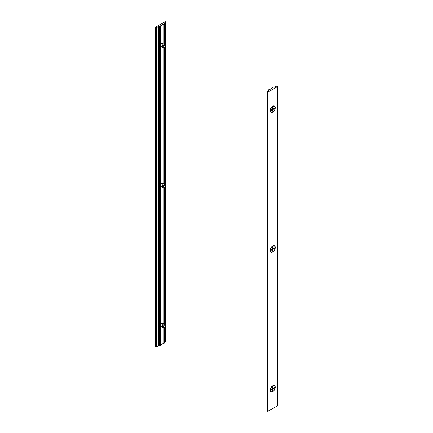 <?xml version="1.0" encoding="UTF-8"?>
<svg xmlns="http://www.w3.org/2000/svg" width="433" height="433" viewBox="0 0 433 433"><rect width="100%" height="100%" fill="white"/><g stroke="black" fill="none" stroke-linecap="round" stroke-linejoin="round"><path stroke-width="0.65" d="M270.16 250.426A3.61 2.084 -60 0 1 272.709 246.004A3.61 2.084 -60 0 1 275.264 247.481A3.61 2.084 -60 0 1 272.709 251.903A3.61 2.084 -60 0 1 270.16 250.426M270.16 390.203A3.61 2.084 -60 0 1 272.709 385.781A3.61 2.084 -60 0 1 275.264 387.254A3.61 2.084 -60 0 1 272.709 391.676A3.61 2.084 -60 0 1 270.16 390.203M270.16 110.648A3.61 2.084 -60 0 1 272.709 106.226A3.61 2.084 -60 0 1 275.264 107.703A3.61 2.084 -60 0 1 272.709 112.125A3.61 2.084 -60 0 1 270.16 110.648M276.286 86.308A0.601 0.346 180 0 1 277.136 86.308L277.558 86.557L267.859 92.159L267.432 91.91A0.601 0.346 180 0 1 267.432 91.417L269.05 90.486L268.541 90.188L268.925 89.382L269.943 89.382L272.752 87.758L272.752 87.168L274.159 86.946L274.668 87.244L276.286 86.308M267.859 92.159L267.859 411.35L277.558 405.748L277.558 86.557M267.258 91.666L267.258 410.857A0.601 0.346 0 0 0 267.432 411.106L267.432 91.91M268.541 90.778L268.541 90.188M267.859 411.35L267.432 411.106M270.495 110.599A3.307 1.911 120 0 0 271.182 112.115A3.307 1.911 120 0 0 274.495 110.204A3.307 1.911 120 0 0 274.495 106.383A3.307 1.911 120 0 0 271.94 107.27A3.307 1.911 120 0 0 270.495 110.599M272.519 109.067L273.158 109.435L274.327 108.759L274.327 108.023L273.158 108.694L273.158 107.346L272.519 107.714L272.519 109.067L271.35 109.738L271.35 110.48L272.519 109.803L272.07 109.322M273.158 108.694L272.519 108.548M274.327 108.759L273.326 108.596M272.519 109.998L273.158 110.783L273.158 109.435M273.158 110.783L272.519 111.157L272.519 109.803M270.495 250.377A3.307 1.911 120 0 0 271.182 251.892A3.307 1.911 120 0 0 274.495 249.982A3.307 1.911 120 0 0 274.495 246.161A3.307 1.911 120 0 0 271.94 247.048A3.307 1.911 120 0 0 270.495 250.377M272.519 248.84L273.158 249.213L274.327 248.537L274.327 247.795L273.158 248.472L273.158 247.124L272.519 247.492L272.519 248.84L271.35 249.516L271.35 250.258L272.519 249.581L272.07 249.099M273.158 248.472L272.519 248.326M274.327 248.537L273.326 248.374M272.519 249.776L273.158 250.561L273.158 249.213M273.158 250.561L272.519 250.929L272.519 249.581M270.495 390.155A3.307 1.911 120 0 0 271.182 391.67A3.307 1.911 120 0 0 274.495 389.76A3.307 1.911 120 0 0 274.495 385.938A3.307 1.911 120 0 0 271.94 386.821A3.307 1.911 120 0 0 270.495 390.155M272.519 388.618L273.158 388.986L274.327 388.314L274.327 387.573L273.158 388.249L273.158 386.896L272.519 387.27L272.519 388.618L271.35 389.294L271.35 390.03L272.519 389.359L272.07 388.877M273.158 388.249L272.519 388.098M274.327 388.314L273.326 388.152M272.519 389.548L273.158 390.339L273.158 388.986M273.158 390.339L272.519 390.707L272.519 389.359M161.569 186.26A1.808 1.045 -60 0 1 160.708 186.369M162.51 183.246A1.808 1.045 -60 0 1 162.84 184.047M160.378 185.573A1.808 1.045 -60 0 1 161.163 183.754A1.808 1.045 -60 0 1 162.554 183.273A1.808 1.045 -60 0 1 162.927 184.095A1.808 1.045 -60 0 1 162.142 185.914A1.808 1.045 -60 0 1 160.751 186.396A1.808 1.045 -60 0 1 160.378 185.573M161.569 326.033A1.808 1.045 -60 0 1 160.708 326.146M162.51 323.023A1.808 1.045 -60 0 1 162.84 323.824M160.378 325.345A1.808 1.045 -60 0 1 161.163 323.532A1.808 1.045 -60 0 1 162.554 323.045A1.808 1.045 -60 0 1 162.927 323.873A1.808 1.045 -60 0 1 162.142 325.692A1.808 1.045 -60 0 1 160.751 326.173A1.808 1.045 -60 0 1 160.378 325.345M161.569 46.483A1.808 1.045 -60 0 1 160.708 46.596M162.51 43.473A1.808 1.045 -60 0 1 162.84 44.269M160.378 45.795A1.808 1.045 -60 0 1 161.163 43.977A1.808 1.045 -60 0 1 162.554 43.495A1.808 1.045 -60 0 1 162.927 44.323A1.808 1.045 -60 0 1 162.142 46.136A1.808 1.045 -60 0 1 160.751 46.623A1.808 1.045 -60 0 1 160.378 45.795M155.864 27.495L155.864 346.692A0.601 0.346 0 0 0 156.714 346.692L156.714 27.495A0.601 0.346 180 0 1 155.864 27.495L155.442 27.252L165.141 21.65L165.568 21.894A0.601 0.346 180 0 1 165.568 22.386L165.568 341.583A0.601 0.346 0 0 0 165.742 341.334L165.742 22.143M155.864 346.692L155.442 346.443L155.442 27.252M156.714 27.495L158.332 26.565L158.841 26.857L160.248 26.635L160.248 26.045L163.057 24.427L164.075 24.427L164.459 23.615L163.95 23.322L165.568 22.386M165.568 341.583L164.459 342.222M164.075 327.386L164.075 343.618L163.057 343.618L160.248 345.242M163.057 343.618L163.057 327.505M163.057 323.337L163.057 187.727M163.057 183.56L163.057 47.955M163.057 43.782L163.057 24.427M164.075 323.927L164.075 187.608M164.075 184.149L164.075 47.836M164.075 44.372L164.075 24.427M160.248 26.635L160.248 345.832L158.841 346.054L158.841 26.857M164.459 327.164L164.459 342.812L164.075 343.028M164.459 324.149L164.459 187.386M164.459 184.371L164.459 47.614M164.459 44.594L164.459 23.615M159.225 345.832L159.225 26.635M158.841 346.054L158.332 345.756L156.714 346.692M158.332 345.756L158.332 26.565M163.566 326.699A1.202 0.693 -60 0 1 164.416 325.226A1.202 0.693 -60 0 1 165.271 325.713A1.202 0.693 -60 0 1 164.416 327.191A1.202 0.693 -60 0 1 163.566 326.699M165.271 325.713L165.271 325.226A1.808 1.045 120 0 0 164.897 324.398A1.808 1.045 120 0 0 163.501 324.88A1.808 1.045 120 0 0 162.716 326.699A1.808 1.045 120 0 0 163.089 327.527A1.808 1.045 120 0 0 163.993 327.435L164.416 327.191M163.566 186.921A1.202 0.693 -60 0 1 164.416 185.448A1.202 0.693 -60 0 1 165.271 185.941A1.202 0.693 -60 0 1 164.416 187.413A1.202 0.693 -60 0 1 163.566 186.921M165.271 185.941L165.271 185.448A1.808 1.045 120 0 0 164.897 184.62A1.808 1.045 120 0 0 163.501 185.108A1.808 1.045 120 0 0 162.716 186.921A1.808 1.045 120 0 0 163.089 187.749A1.808 1.045 120 0 0 163.993 187.657L164.416 187.413M163.566 47.143A1.202 0.693 -60 0 1 164.416 45.671A1.202 0.693 -60 0 1 165.271 46.163A1.202 0.693 -60 0 1 164.416 47.635A1.202 0.693 -60 0 1 163.566 47.143M165.271 46.163L165.271 45.671A1.808 1.045 120 0 0 164.897 44.843A1.808 1.045 120 0 0 163.501 45.33A1.808 1.045 120 0 0 162.716 47.143A1.808 1.045 120 0 0 163.089 47.971A1.808 1.045 120 0 0 163.993 47.884L164.416 47.635M271.069 112.039A3.307 1.911 -60 0 1 270.95 111.979A3.307 1.911 -60 0 1 270.262 110.464A3.307 1.911 -60 0 1 271.707 107.135A3.307 1.911 -60 0 1 274.257 106.247A3.307 1.911 -60 0 1 274.37 106.323M273.591 106.096A3.204 1.851 120 0 0 272.563 106.318M270.16 110.475A3.204 1.851 120 0 0 270.479 111.481M271.069 251.817A3.307 1.911 -60 0 1 270.95 251.757A3.307 1.911 -60 0 1 270.262 250.242A3.307 1.911 -60 0 1 271.707 246.913A3.307 1.911 -60 0 1 274.257 246.025A3.307 1.911 -60 0 1 274.37 246.101M273.591 245.868A3.204 1.851 120 0 0 272.563 246.096M270.16 250.252A3.204 1.851 120 0 0 270.479 251.254M271.069 391.594A3.307 1.911 -60 0 1 270.95 391.535A3.307 1.911 -60 0 1 270.262 390.019A3.307 1.911 -60 0 1 271.707 386.685A3.307 1.911 -60 0 1 274.257 385.803A3.307 1.911 -60 0 1 274.37 385.873M273.591 385.646A3.204 1.851 120 0 0 272.563 385.873M270.16 390.03A3.204 1.851 120 0 0 270.479 391.031M271.182 112.115L270.16 110.318M274.495 106.383L272.422 106.394M271.182 251.892L270.16 250.095M274.495 246.161L272.422 246.171M271.182 391.67L270.16 389.873M274.495 385.938L272.422 385.949M164.897 324.398L162.554 323.045M163.089 327.527L160.751 326.173M164.897 184.62L162.554 183.273M163.089 187.749L160.751 186.396M164.897 44.843L162.554 43.495M163.089 47.971L160.751 46.623"/></g></svg>

